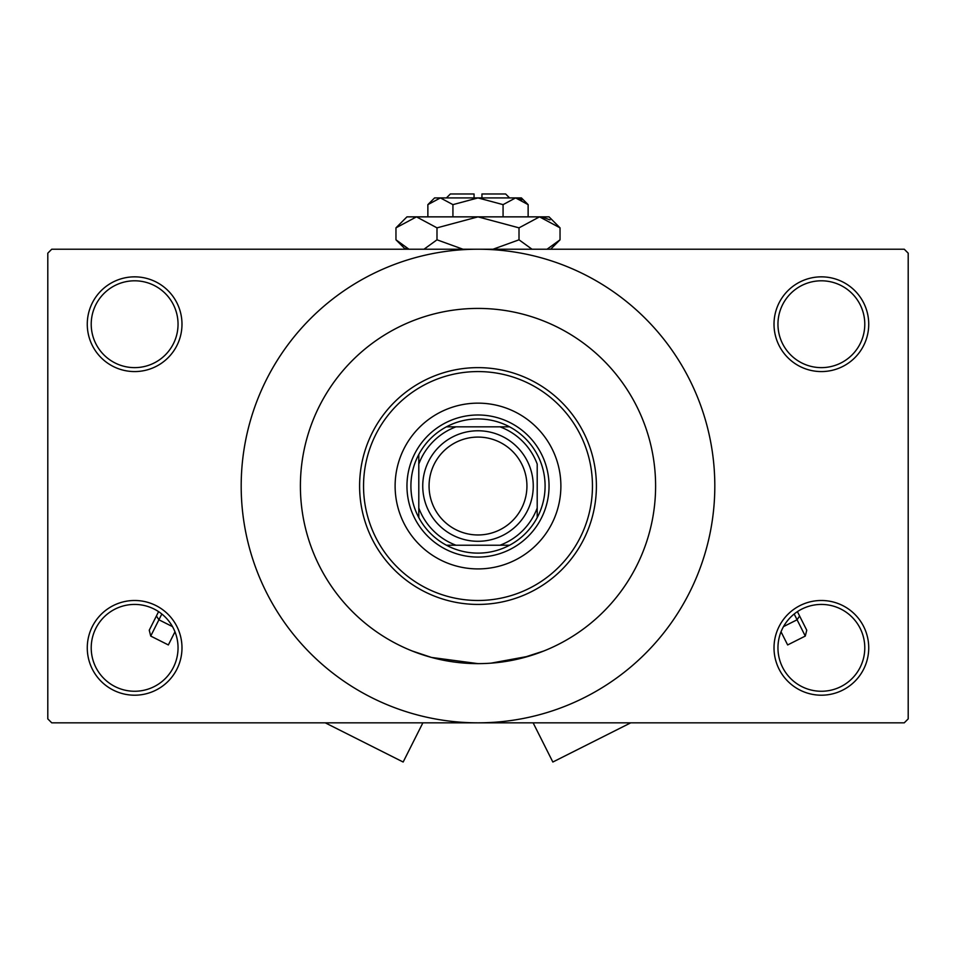 <?xml version="1.0" encoding="UTF-8"?>
<svg xmlns="http://www.w3.org/2000/svg" width="956" height="956" viewBox="0 0 956 956"><rect width="100%" height="100%" fill="white"/><g stroke="black" fill="none" stroke-linecap="round" stroke-linejoin="round"><path stroke-width="1.43" d="M774.013 647.845A47.358 47.358 0 0 1 821.371 600.488A47.358 47.358 0 0 1 868.729 647.845A47.358 47.358 0 0 1 821.371 695.203A47.358 47.358 0 0 1 774.013 647.845M864.786 647.845A43.414 43.414 0 0 0 821.371 604.431A43.414 43.414 0 0 0 777.957 647.845A43.414 43.414 0 0 0 821.371 691.26A43.414 43.414 0 0 0 864.786 647.845M87.271 647.845A47.358 47.358 0 0 1 134.629 600.488A47.358 47.358 0 0 1 181.987 647.845A47.358 47.358 0 0 1 134.629 695.203A47.358 47.358 0 0 1 87.271 647.845M178.043 647.845A43.414 43.414 0 0 0 134.629 604.431A43.414 43.414 0 0 0 91.214 647.845A43.414 43.414 0 0 0 134.629 691.26A43.414 43.414 0 0 0 178.043 647.845M87.271 324.215A47.358 47.358 0 0 1 134.629 276.846A47.358 47.358 0 0 1 181.987 324.215A47.358 47.358 0 0 1 134.629 371.573A47.358 47.358 0 0 1 87.271 324.215M178.043 324.215A43.414 43.414 0 0 0 134.629 280.801A43.414 43.414 0 0 0 91.214 324.215A43.414 43.414 0 0 0 134.629 367.63A43.414 43.414 0 0 0 178.043 324.215M774.013 324.215A47.358 47.358 0 0 1 821.371 276.846A47.358 47.358 0 0 1 868.729 324.215A47.358 47.358 0 0 1 821.371 371.573A47.358 47.358 0 0 1 774.013 324.215M864.786 324.215A43.414 43.414 0 0 0 821.371 280.801A43.414 43.414 0 0 0 777.957 324.215A43.414 43.414 0 0 0 821.371 367.63A43.414 43.414 0 0 0 864.786 324.215M418.154 318.814L417.306 319.113M543.749 321.049L542.255 320.451M521.379 658.254L543.749 651.012L528.799 656.21L490.954 663.165M655.601 486.03A177.601 177.601 0 0 0 478 308.418A177.601 177.601 0 0 0 300.399 486.03A177.601 177.601 0 0 0 478 663.631A177.601 177.601 0 0 0 655.601 486.03A177.601 177.601 0 0 0 478 308.418A177.601 177.601 0 0 0 300.399 486.03A177.601 177.601 0 0 0 478 663.631A177.601 177.601 0 0 0 655.601 486.03M241.187 486.03A236.813 236.813 0 0 0 478 722.832A236.813 236.813 0 0 0 714.813 486.03A236.813 236.813 0 0 0 478 249.217A236.813 236.813 0 0 0 241.187 486.03M904.257 722.832L51.743 722.832L47.8 718.888L47.8 253.173L51.743 249.217L904.257 249.217L908.2 253.173L908.2 718.888L904.257 722.832M477.988 663.631L431.491 657.441L412.251 651.012M395.115 486.03A82.885 82.885 0 0 0 478 568.916A82.885 82.885 0 0 0 560.885 486.03A82.885 82.885 0 0 0 478 403.145A82.885 82.885 0 0 0 395.115 486.03M592.457 486.03A114.457 114.457 0 0 0 478 371.573A114.457 114.457 0 0 0 363.543 486.03A114.457 114.457 0 0 0 478 600.488A114.457 114.457 0 0 0 592.457 486.03M359.599 486.03A118.401 118.401 0 0 1 478 367.63A118.401 118.401 0 0 1 596.401 486.03A118.401 118.401 0 0 1 478 604.431A118.401 118.401 0 0 1 359.599 486.03M478 418.931A67.099 67.099 0 0 0 446.428 426.83L456.024 426.83L446.428 426.83A67.099 67.099 0 0 0 418.8 517.602L418.8 508.006L418.8 517.602A67.099 67.099 0 0 0 509.572 545.231L499.976 545.231L509.572 545.231A67.099 67.099 0 0 0 537.2 517.602L537.2 464.054A63.144 63.144 0 0 0 499.976 426.83L456.024 426.83A63.144 63.144 0 0 0 418.8 464.054L418.8 508.006A63.144 63.144 0 0 0 456.024 545.231L499.976 545.231A63.144 63.144 0 0 0 537.2 508.006L537.2 517.602A67.099 67.099 0 0 0 509.572 426.83L499.976 426.83L509.572 426.83A67.099 67.099 0 0 0 478 418.931M478 557.073A71.043 71.043 0 0 1 406.957 486.03A71.043 71.043 0 0 1 478 414.988A71.043 71.043 0 0 1 549.043 486.03A71.043 71.043 0 0 1 478 557.073M446.428 545.231L456.024 545.231L446.428 545.231M418.8 454.459L418.8 464.054L418.8 454.459M429.065 486.03A48.935 48.935 0 0 0 478 534.966A48.935 48.935 0 0 0 526.935 486.03A48.935 48.935 0 0 0 478 437.083A48.935 48.935 0 0 0 429.065 486.03M533.257 486.03A55.257 55.257 0 0 1 478 541.287A55.257 55.257 0 0 1 422.743 486.03A55.257 55.257 0 0 1 478 430.774A55.257 55.257 0 0 1 533.257 486.03M422.875 722.832L403.157 762.028L325.255 722.832M161.827 614.003L158.911 619.787L156.414 615.975L158.588 611.649L149.244 630.231L150.725 636.075L168.352 644.942L174.972 631.797M150.725 636.075L158.911 619.787L172.51 626.622M630.745 722.832L552.843 762.028L533.125 722.832M805.275 636.075L797.089 619.787L799.586 615.975L797.412 611.649L806.756 630.231L805.275 636.075L787.648 644.942L781.028 631.797M794.173 614.003L797.089 619.787L783.49 626.622M446.428 197.916L450.372 193.972L474.057 193.972L474.057 197.916M528.13 204.632L521.414 197.916L434.586 197.916L427.87 204.632L440.405 197.916L452.929 204.632L478 197.916L503.071 204.632L515.595 197.916L528.13 204.632L528.13 216.857M503.071 204.632L503.071 216.857M522.048 199.792L517.327 198.047M427.87 204.632L427.87 216.857M452.929 204.632L452.929 216.857M405.977 247.759L408.941 249.217L395.963 239.813L395.963 227.851L406.957 216.857L549.043 216.857L560.037 227.851L560.037 239.813L547.059 249.217M395.963 227.851L416.481 216.857L436.988 227.851L478 216.857L519.012 227.851L539.519 216.857L560.037 227.851M519.012 227.851L519.012 239.813L493.057 249.217M532.002 249.217L519.012 239.813M550.023 219.892L542.351 217.084M416.481 216.857L413.649 217.084L416.481 216.857M436.988 227.851L436.988 239.813L424.01 249.217M462.943 249.217L436.988 239.813M481.944 197.916L481.944 193.972L505.628 193.972L509.572 197.916M405.38 249.217L395.963 239.813M550.62 249.217L560.037 239.813"/></g></svg>

